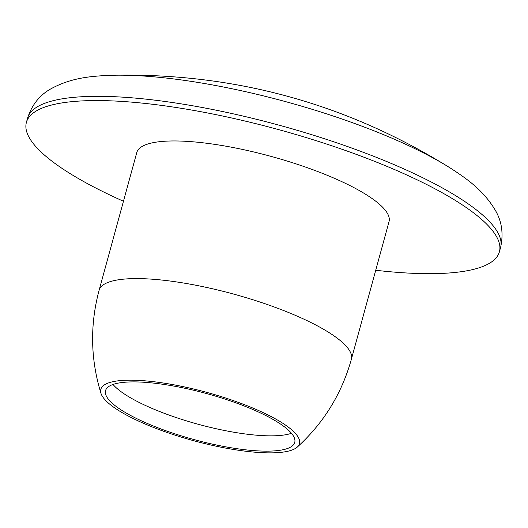 <?xml version="1.0" encoding="UTF-8"?>
<svg xmlns="http://www.w3.org/2000/svg" width="528" height="528" viewBox="0 0 528 528"><rect width="100%" height="100%" fill="white"/><g stroke="black" fill="none" stroke-linecap="round" stroke-linejoin="round"><path stroke-width="0.79" d="M186.661 80.692A224.723 54.641 15.3 0 1 450.595 168.214L450.595 168.214C465.848 178.174 483.278 189.79 495.574 210.712C501.93 221.767 503.587 234.056 500.557 247.579A245.19 59.618 15.3 0 0 171.145 102.333A245.19 59.618 15.3 0 0 27.562 118.18C31.832 105.006 39.508 95.284 50.596 88.994C71.808 77.246 92.717 76.111 110.966 75.299L110.966 75.299A224.723 54.641 15.3 0 1 186.661 80.692M123.46 201.254A245.19 59.618 15.3 0 1 26.4 122.417A245.19 59.618 15.3 0 1 169.983 106.577A245.19 59.618 15.3 0 1 499.402 251.816A245.19 59.618 15.3 0 1 375.725 270.263M351.377 359.264A130.766 31.792 15.3 0 0 175.692 281.8A130.766 31.792 15.3 0 0 99.112 290.255L136.765 152.612A130.766 31.792 15.3 0 1 213.345 144.164A130.766 31.792 15.3 0 1 389.03 221.621L351.377 359.264C341.722 393.769 323.684 423.047 297.257 447.097A102.98 25.04 -164.7 0 0 263.875 412.955A102.98 25.04 -164.7 0 0 161.119 382.694A102.98 25.04 -164.7 0 0 100.987 393.4A102.98 25.04 -164.7 0 0 239.164 450.351A102.98 25.04 -164.7 0 0 297.257 447.097M237.31 448.741A98.076 23.846 15.3 0 1 105.541 390.641A98.076 23.846 15.3 0 1 162.974 384.305A98.076 23.846 15.3 0 1 294.743 442.398A98.076 23.846 15.3 0 1 237.31 448.741M113.018 384.463A98.076 23.846 -164.7 0 0 241.494 433.442A98.076 23.846 -164.7 0 0 291.456 433.283M110.966 75.299C233.475 72.402 346.685 103.369 450.595 168.214M26.4 122.417L27.562 118.18M499.402 251.816L500.557 247.579M99.112 290.255C89.859 324.865 90.486 359.251 100.987 393.4"/></g></svg>
